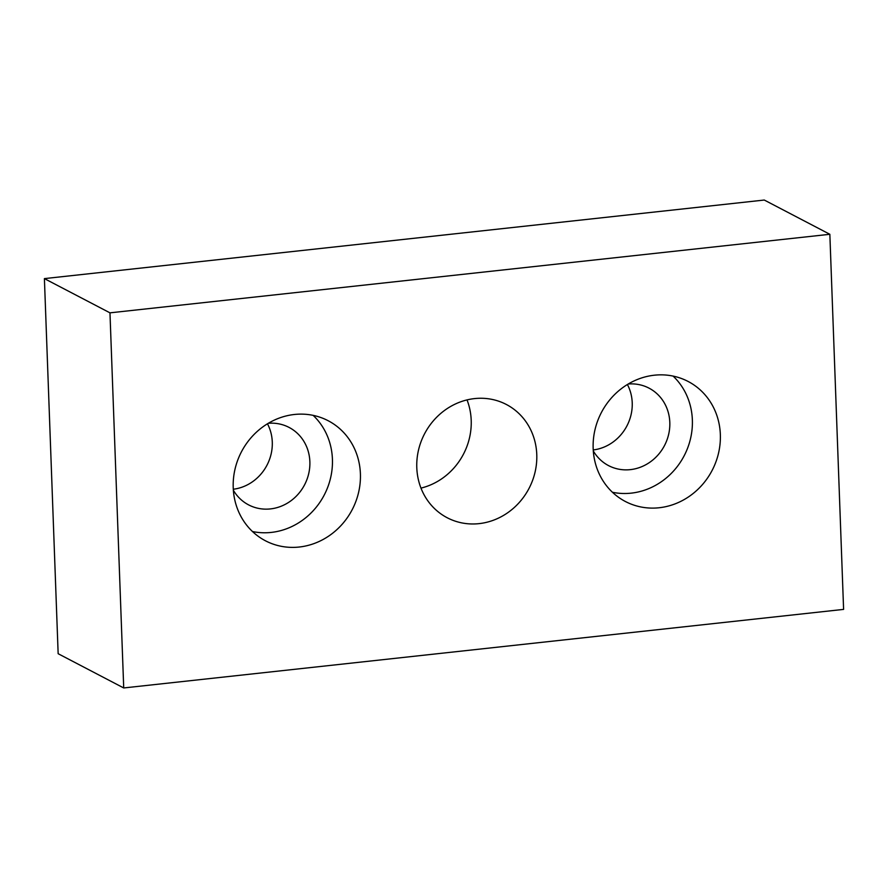 <?xml version="1.0" encoding="UTF-8"?>
<svg xmlns="http://www.w3.org/2000/svg" width="888" height="888" viewBox="0 0 888 888"><rect width="100%" height="100%" fill="white"/><g stroke="black" fill="none" stroke-linecap="round" stroke-linejoin="round"><path stroke-width="1.33" d="M420.979 488.1A63.892 58.941 117.6 0 0 471.206 420.335A63.892 58.941 117.6 0 0 467.021 399.9M536.774 454.567A63.892 58.941 -62.4 0 1 508.003 512.531A63.892 58.941 -62.4 0 1 447.208 517.748A63.892 58.941 -62.4 0 1 416.794 467.665A63.892 58.941 -62.4 0 1 445.554 409.712A63.892 58.941 -62.4 0 1 506.36 404.484A63.892 58.941 -62.4 0 1 536.774 454.567M252.492 531.535A67.721 62.471 117.6 0 0 332.423 459.207A67.721 62.471 117.6 0 0 313.153 415.373M360.406 473.815A67.721 62.471 -62.4 0 1 329.903 535.253A67.721 62.471 -62.4 0 1 265.468 540.792A67.721 62.471 -62.4 0 1 233.222 487.701A67.721 62.471 -62.4 0 1 263.714 426.262A67.721 62.471 -62.4 0 1 328.16 420.723A67.721 62.471 -62.4 0 1 360.406 473.815M233.3 489.233A43.701 40.315 117.6 0 0 272.283 442.046A43.701 40.315 117.6 0 0 267.466 423.798M233.355 490.209A43.701 40.315 117.6 0 0 248.607 504.884A43.701 40.315 117.6 0 0 290.198 501.32A43.701 40.315 117.6 0 0 309.868 461.671A43.701 40.315 117.6 0 0 289.066 427.417A43.701 40.315 117.6 0 0 268.309 423.287M612.431 492.263A67.721 62.471 117.6 0 0 692.363 419.935A67.721 62.471 117.6 0 0 673.093 376.09M720.346 434.543A67.721 62.471 -62.4 0 1 689.854 495.97A67.721 62.471 -62.4 0 1 625.407 501.509A67.721 62.471 -62.4 0 1 593.162 448.418A67.721 62.471 -62.4 0 1 623.654 386.979A67.721 62.471 -62.4 0 1 688.1 381.452A67.721 62.471 -62.4 0 1 720.346 434.543M593.24 449.95A43.701 40.315 117.6 0 0 632.223 402.764A43.701 40.315 117.6 0 0 627.405 384.515M593.306 450.926A43.701 40.315 117.6 0 0 608.546 465.612A43.701 40.315 117.6 0 0 650.138 462.038A43.701 40.315 117.6 0 0 669.807 422.388A43.701 40.315 117.6 0 0 649.006 388.134A43.701 40.315 117.6 0 0 628.249 384.005M829.847 234.288L843.6 609.39L123.721 687.956L109.968 312.842L829.847 234.288L764.279 200.044L44.4 278.61L109.968 312.842M44.4 278.61L58.153 653.712L123.721 687.956"/></g></svg>
